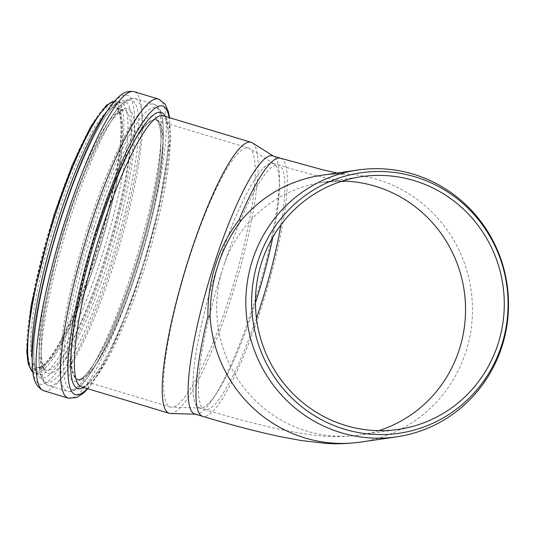 <?xml version="1.0" encoding="UTF-8"?>
<svg xmlns="http://www.w3.org/2000/svg" width="535" height="535" viewBox="0 0 535 535"><rect width="100%" height="100%" fill="white"/><g stroke="black" fill="none" stroke-linecap="round" stroke-linejoin="round"><path stroke-width="0.4" stroke-dasharray="2.67 2.01" d="M272.817 237.172A127.704 23.587 106.8 0 0 273.031 163.369A127.704 23.587 106.8 0 0 216.361 269.78A127.704 23.587 106.8 0 0 199.261 407.897A127.704 23.587 106.8 0 0 254.747 305.197A127.704 23.587 106.8 0 0 255.456 302.984M343.898 181.472L323.214 177.252C310.333 174.183 295.434 170.11 278.521 165.021A127.704 23.587 -73.2 0 0 224.245 264.036L221.851 271.432A127.704 23.587 -73.2 0 0 204.758 409.556L199.261 407.897M194.84 413.99A134.82 24.898 106.8 0 0 196.084 414.19A134.82 24.898 106.8 0 0 257.616 292.11A134.82 24.898 106.8 0 0 273.866 156.367A134.82 24.898 106.8 0 0 272.716 155.839M272.796 237.206A127.644 23.573 106.8 0 0 274.107 163.924A127.644 23.573 106.8 0 0 217.558 266.076A127.644 23.573 106.8 0 0 200.464 408.024A127.644 23.573 106.8 0 0 255.456 302.95M189.678 256.833A135.268 24.984 106.8 0 0 170.311 407.061A135.268 24.984 106.8 0 0 171.568 407.262A135.268 24.984 106.8 0 0 233.3 284.774A135.268 24.984 106.8 0 0 249.604 148.576A135.268 24.984 106.8 0 0 248.447 148.048A135.268 24.984 106.8 0 0 189.678 256.833M97.444 229.007A135.268 24.984 106.8 0 0 78.077 379.235A135.268 24.984 106.8 0 0 141.059 256.947A135.268 24.984 106.8 0 0 156.213 120.228A135.268 24.984 106.8 0 0 97.444 229.007M97.377 228.94A135.716 25.065 106.8 0 0 77.943 379.663A135.716 25.065 106.8 0 0 141.14 256.967A135.716 25.065 106.8 0 0 156.34 119.793A135.716 25.065 106.8 0 0 97.377 228.94M170.585 413.515A141.548 26.141 106.8 0 0 235.186 285.342A141.548 26.141 106.8 0 0 252.246 142.825M280.581 158.213A134.82 24.898 -73.2 0 1 265.474 294.504A134.82 24.898 -73.2 0 1 202.698 416.364M337.043 173.039L344.741 174.41L342.092 174.203C337.625 173.795 330.817 174.156 321.669 175.279A134.82 131.276 -98.3 0 1 471.027 289.756A134.82 131.276 -98.3 0 1 360.563 442.104M273.031 163.369L278.521 165.021A127.704 23.587 -73.2 0 1 280.928 224.881M256.452 318.225A127.704 23.587 -73.2 0 1 204.758 409.556C224.446 415.494 242.984 420.59 260.364 424.83C281.036 430.006 300.162 433.577 317.763 435.543C330.035 437.135 343.965 436.975 359.56 435.062A127.704 124.347 -98.3 0 1 221.851 271.432M224.245 264.036A127.704 124.347 -98.3 0 1 322.692 182.321A127.704 124.347 -98.3 0 1 342.293 181.071M378.7 430.662A127.704 124.347 -98.3 0 1 359.56 435.062L398.301 429.411M97.143 228.873A135.716 25.065 106.8 0 0 77.709 379.596A135.716 25.065 106.8 0 0 140.906 256.9A135.716 25.065 106.8 0 0 156.106 119.726A135.716 25.065 106.8 0 0 97.143 228.873M93.946 227.609A138.445 25.566 106.8 0 0 87.533 372.908A138.445 25.566 106.8 0 0 160.841 145.928A138.445 25.566 106.8 0 0 93.946 227.609M91.953 226.051A147.192 27.185 106.8 0 0 85.132 380.525A147.192 27.185 106.8 0 0 163.075 139.214A147.192 27.185 106.8 0 0 91.953 226.051M88.75 224.787A149.92 27.686 106.8 0 0 67.283 391.279A149.92 27.686 106.8 0 0 137.094 255.75A149.92 27.686 106.8 0 0 153.886 104.225A149.92 27.686 106.8 0 0 88.75 224.787M69.904 219.103A149.92 27.686 106.8 0 0 48.438 385.595A149.92 27.686 106.8 0 0 118.248 250.066A149.92 27.686 106.8 0 0 135.041 98.54A149.92 27.686 106.8 0 0 69.904 219.103M67.497 218.661A147.292 27.205 106.8 0 0 60.676 373.249A147.292 27.205 106.8 0 0 138.672 131.764A147.292 27.205 106.8 0 0 67.497 218.661C58.75 245.826 51.781 272.081 46.585 297.413C40.961 325.22 38.473 347.148 39.108 363.198C39.73 372.246 40.466 382.124 48.438 385.595L67.283 391.279C75.89 392.79 81.949 384.919 87.372 377.877C96.949 364.649 107.181 344.587 118.061 317.683C127.945 293.053 136.779 266.711 144.564 238.663C155.458 198.826 161.644 165.783 163.135 139.548C164.125 117.613 161.042 105.836 153.886 104.225L135.041 98.54C126.474 97.022 120.402 104.847 114.878 112.036C107.93 121.585 100.5 135.108 92.588 152.595C83.808 172.089 75.442 194.105 67.497 218.641M67.764 219.724A138.344 25.553 106.8 0 0 61.358 364.917A138.344 25.553 106.8 0 0 134.619 138.104A138.344 25.553 106.8 0 0 67.764 219.724M65.357 219.283A135.716 25.065 106.8 0 0 45.923 370.006A135.716 25.065 106.8 0 0 109.12 247.31A135.716 25.065 106.8 0 0 124.321 110.136A135.716 25.065 106.8 0 0 65.357 219.283M56.85 216.715A135.716 25.065 106.8 0 0 37.417 367.438A135.716 25.065 106.8 0 0 100.613 244.742A135.716 25.065 106.8 0 0 115.814 107.568A135.716 25.065 106.8 0 0 56.85 216.715M54.256 215.672A138.11 25.506 106.8 0 0 47.856 360.617A138.11 25.506 106.8 0 0 120.99 134.191A138.11 25.506 106.8 0 0 54.256 215.672M53.908 215.304A140.504 25.947 106.8 0 0 47.394 362.763A140.504 25.947 106.8 0 0 121.799 132.412A140.504 25.947 106.8 0 0 53.908 215.304M32.869 372.139A141.996 26.222 106.8 0 0 34.762 373.196A141.996 26.222 106.8 0 0 100.881 244.823A141.996 26.222 106.8 0 0 116.784 101.309A141.996 26.222 106.8 0 0 114.624 101.135M32.153 358.945A141.996 26.222 106.8 0 0 38.888 374.44A141.996 26.222 106.8 0 0 105 246.067A141.996 26.222 106.8 0 0 120.91 102.546A141.996 26.222 106.8 0 0 106.732 111.741M61.625 217.183A144.624 26.71 106.8 0 0 54.924 368.963A144.624 26.71 106.8 0 0 131.51 131.864A144.624 26.71 106.8 0 0 61.625 217.183M61.438 216.434A150.944 27.88 106.8 0 0 54.443 374.854A150.944 27.88 106.8 0 0 134.379 127.383A150.944 27.88 106.8 0 0 61.438 216.434M43.89 390.784A156.193 28.85 106.8 0 0 116.617 249.571A156.193 28.85 106.8 0 0 134.118 91.699M68.306 398.147A156.193 28.85 106.8 0 0 141.039 256.94A156.193 28.85 106.8 0 0 158.534 99.069M87.305 388.577A150.736 27.84 106.8 0 0 145.674 258.338A150.736 27.84 106.8 0 0 169.067 117.546M83.614 387.467A144.276 26.643 106.8 0 0 145.065 258.158A144.276 26.643 106.8 0 0 165.375 116.429M81.474 386.818A141.548 26.141 106.8 0 0 147.386 258.853A141.548 26.141 106.8 0 0 163.242 115.787C163.489 114.055 164.854 116.844 167.335 124.16L168.191 132.011C168.873 146.898 166.525 167.803 161.155 194.74C154.809 225.77 145.988 257.522 134.686 289.99C123.097 322.792 111.741 348.445 100.62 366.943C86.837 388.751 82.865 386.698 81.474 386.818M361.439 176.67L322.692 182.321L341.584 181.298M274.107 163.924L249.604 148.576M200.464 408.024L171.568 407.262M78.077 379.235L170.311 407.061M156.213 120.228L248.447 148.048M156.34 119.793L156.106 119.726C156.3 118.121 157.564 120.669 159.891 127.37C165.175 150.061 150.903 224.312 128.621 286.747C112.544 331.62 98.086 361.092 85.239 375.169C78.331 381.341 79.374 379.161 77.709 379.596L77.943 379.663M67.764 219.745C83.507 170.464 103.897 127.243 116.831 114.517C120.856 110.839 123.351 109.374 124.321 110.136L115.814 107.568C117.667 108.257 119.064 110.979 120.014 115.741L120.85 122.983C121.565 136.686 119.512 155.959 114.691 180.797C107.361 217.29 96.781 253.938 82.952 290.739C73.549 315.342 64.501 334.756 55.794 348.974C43.114 368.675 39.643 367.304 37.417 367.438L45.923 370.006L44.044 368.147C42.867 366.381 40.727 360.67 41.248 344.192C42.191 315.596 52.738 265.955 67.764 219.745M114.711 101.035L120.91 102.546L118.101 103.088C115.955 103.984 110.524 107.956 100.975 123.685C87.747 146.222 74.632 177.399 61.625 217.203C45.916 265.52 34.889 317.415 33.899 347.322C33.357 364.562 35.591 370.548 36.841 372.44L38.888 374.44L32.889 372.273M87.787 388.724L92.562 382.665L108.545 355.34L125.377 317.175L143.286 266.223L157.912 213.137L169.956 140.076L169.548 117.693M273.866 156.367L273.318 156.019M196.084 414.19L195.435 414.177"/><path stroke-width="0.8" d="M501.89 346.693A134.82 131.276 -98.3 0 1 396.636 436.848A134.82 131.276 -98.3 0 1 246.12 311.464A134.82 131.276 -98.3 0 1 357.714 170.023A134.82 131.276 -98.3 0 1 501.89 346.693M501.623 345.276A131.617 128.153 81.7 0 0 353.842 174.035A131.617 128.153 81.7 0 0 284.145 389.821A131.617 128.153 81.7 0 0 501.623 345.276M360.563 442.104A134.82 131.276 -98.3 0 1 210.074 316.727L207.914 316.259C207.714 298.55 210.275 281.363 215.612 264.711C221.029 248.086 228.82 233.2 238.991 220.059L241.145 220.52A134.82 131.276 -98.3 0 1 321.669 175.279L357.714 170.023M210.074 316.727C210.275 280.133 220.627 248.066 241.145 220.52M255.456 302.984A127.704 23.587 106.8 0 0 272.817 237.172M260.599 265.781A127.704 124.347 -98.3 0 1 361.439 176.67A127.704 124.347 -98.3 0 1 498.005 344.018A127.704 124.347 -98.3 0 1 398.301 429.411A127.704 124.347 -98.3 0 1 260.599 265.781M238.991 220.059A134.82 24.898 -73.2 0 1 280.581 158.213L272.716 155.839A134.82 24.898 106.8 0 0 214.14 264.263A134.82 24.898 106.8 0 0 194.84 413.99L202.698 416.364A134.82 24.898 -73.2 0 1 207.914 316.259M255.456 302.95A127.644 23.573 106.8 0 0 272.796 237.206M273.318 156.019L252.246 142.825A141.548 26.141 106.8 0 0 251.042 142.277A141.548 26.141 106.8 0 0 189.544 256.111A141.548 26.141 106.8 0 0 169.274 413.308A141.548 26.141 106.8 0 0 170.585 413.515L195.435 414.177M280.928 224.881A127.704 23.587 -73.2 0 1 256.452 318.225M342.293 181.071A127.704 124.347 -98.3 0 1 464.173 290.746A127.704 124.347 -98.3 0 1 378.7 430.662M114.624 101.135A141.996 26.222 106.8 0 0 55.092 215.498A141.996 26.222 106.8 0 0 32.869 372.139M106.732 111.741A141.996 26.222 106.8 0 0 59.218 216.742A141.996 26.222 106.8 0 0 32.153 358.945M66.253 217.317A156.193 28.85 106.8 0 0 43.89 390.784C32.461 385.247 33.103 373.457 32.24 364.355C31.699 346.727 34.568 322.946 40.854 293.019C46.117 268.209 52.978 242.669 61.438 216.394C74.693 175.727 88.248 143.333 102.118 119.198C108.016 109.046 113.621 101.563 118.924 96.748C123.244 92.348 128.306 90.662 134.118 91.699A156.193 28.85 106.8 0 0 66.253 217.317M134.118 91.699L158.534 99.069A156.193 28.85 106.8 0 0 90.669 224.68A156.193 28.85 106.8 0 0 68.306 398.147L76.498 397.645L83.513 393.085L87.787 388.724M169.067 117.546A150.736 27.84 106.8 0 0 97.069 227.208A150.736 27.84 106.8 0 0 87.305 388.577M165.375 116.429A144.276 26.643 106.8 0 0 98.54 228.358A144.276 26.643 106.8 0 0 83.614 387.467M251.042 142.277L163.242 115.787A141.548 26.141 106.8 0 0 101.744 229.622A141.548 26.141 106.8 0 0 81.474 386.818L169.274 413.308M280.581 158.213L323.601 170.03L337.043 173.039M202.698 416.364C231.274 424.997 257.161 431.765 280.373 436.667L300.984 440.499L324.972 443.301C335.746 444.197 347.616 443.796 360.583 442.104L396.636 436.848M341.584 181.298L343.898 181.472M32.889 372.273L28.342 364.402L26.75 351.528L31.177 305.03L53.888 215.271L72.252 165.114L90.99 126.186L106.565 105.094L114.711 101.035M43.89 390.784L68.306 398.147M169.548 117.693L168.418 111.755L165.094 104.044L158.534 99.069"/></g></svg>
